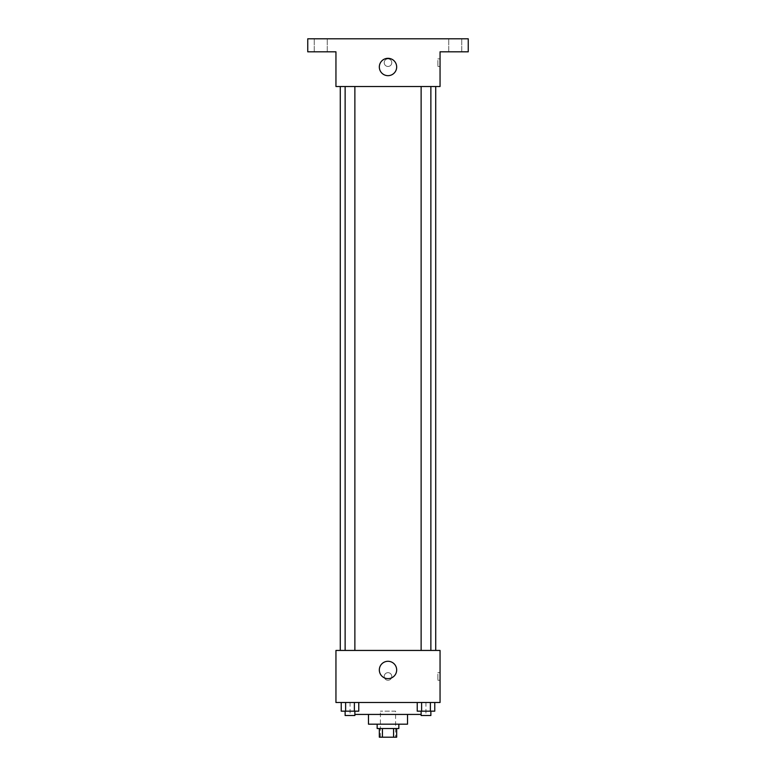 <?xml version="1.0" encoding="UTF-8"?>
<svg xmlns="http://www.w3.org/2000/svg" width="776" height="776" viewBox="0 0 776 776"><rect width="100%" height="100%" fill="white"/><g stroke="black" fill="none" stroke-linecap="round" stroke-linejoin="round"><path stroke-width="0.58" stroke-dasharray="3.88 2.91" d="M395.595 711.175L380.405 711.175L395.595 711.175L395.595 737.2L380.405 737.2L395.595 737.2M382.432 737.2L379.328 737.2L379.328 728.528L382.432 728.528L382.432 737.2L396.672 737.2L396.672 728.528L393.568 728.528L393.568 737.2M382.432 728.528L379.328 728.528M393.568 728.528L396.672 728.528M377.155 728.528L398.845 728.528M368.484 724.183L407.516 724.183M354.875 714.424L421.125 714.424M388 702.493L350.054 702.493L388 702.493M341.236 702.493L341.236 711.175L345.621 711.175L341.236 711.175L345.621 711.175L345.621 702.493L354.38 702.493L341.236 702.493L358.764 702.493L345.621 702.493L345.621 711.175L358.764 711.175L354.38 711.175L358.764 711.175L358.764 702.493L354.38 702.493L358.764 702.493L354.38 702.493L354.38 711.175L345.621 711.175L354.38 711.175L354.38 702.493L358.764 702.493L345.621 702.493L358.764 702.493M335.95 702.493L440.05 702.493L440.05 650.443L335.95 650.443L335.95 702.493M417.236 702.493L417.236 711.175L421.62 711.175L417.236 711.175L421.62 711.175L421.62 702.493L430.379 702.493L417.236 702.493L434.764 702.493L421.62 702.493L421.62 711.175L434.764 711.175L430.379 711.175L434.764 711.175L434.764 702.493L430.379 702.493L434.764 702.493L430.379 702.493L430.379 711.175L421.62 711.175L430.379 711.175L430.379 702.493L434.764 702.493L421.62 702.493L434.764 702.493M391.793 676.468A3.793 3.793 0 0 0 386.099 673.18A3.793 3.793 0 0 0 386.099 679.757A3.793 3.793 0 0 0 391.793 676.468A3.793 3.793 0 0 0 386.099 673.18A3.793 3.793 0 0 0 386.099 679.757A3.793 3.793 0 0 0 391.793 676.468M435.714 650.443L340.286 650.443L435.714 650.443M354.875 650.443L345.126 650.443L354.875 650.443L345.126 650.443L354.875 650.443L354.875 86.514L345.126 86.514L354.875 86.514M430.874 650.443L421.125 650.443L430.874 650.443L421.125 650.443L430.874 650.443L430.874 86.514L421.125 86.514L430.874 86.514M335.95 680.261L335.95 672.676L335.95 680.261M440.05 672.676L440.05 680.261L440.05 672.676L437.868 672.676L437.868 680.261L437.868 672.676M396.672 669.96A8.672 8.672 0 0 1 383.664 677.477A8.672 8.672 0 0 1 383.664 662.452A8.672 8.672 0 0 1 396.672 669.96M435.714 86.514L340.286 86.514L435.714 86.514M335.95 86.514L440.05 86.514L440.05 51.817L468.248 51.817L468.248 38.8L307.752 38.8L307.752 51.817L335.95 51.817L335.95 86.514M391.793 62.662A3.793 3.793 0 0 0 386.099 59.374A3.793 3.793 0 0 0 386.099 65.95A3.793 3.793 0 0 0 391.793 62.662A3.793 3.793 0 0 0 386.099 59.374A3.793 3.793 0 0 0 386.099 65.95A3.793 3.793 0 0 0 391.793 62.662M335.95 66.455L335.95 58.86L335.95 66.455M440.05 58.86L440.05 66.455L440.05 58.86L437.868 58.86L437.868 66.455L437.868 58.86M396.672 66.998A8.672 8.672 0 0 1 383.664 74.506A8.672 8.672 0 0 1 383.664 59.48A8.672 8.672 0 0 1 396.672 66.998M320.76 51.817L327.268 51.817L320.76 51.817M455.24 51.817L448.732 51.817L455.24 51.817M320.76 38.8L327.268 38.8L320.76 38.8M455.24 38.8L448.732 38.8L455.24 38.8M430.874 711.175L421.125 711.175L430.874 711.175L421.125 711.175L430.874 711.175L430.874 715.511L421.125 715.511L430.874 715.511L421.125 715.511L421.125 711.175M354.875 711.175L345.126 711.175L354.875 711.175L345.126 711.175L354.875 711.175L354.875 715.511L345.126 715.511L354.875 715.511L345.126 715.511L345.126 711.175M430.379 702.493L430.379 711.175M421.62 702.493L421.62 711.175M354.38 702.493L354.38 711.175M345.621 702.493L345.621 711.175M380.405 737.2L380.405 711.175M350.054 702.493L350.054 714.424M425.946 702.493L425.946 714.424M437.868 680.261L440.05 680.261M345.126 86.514L345.126 650.443M421.125 86.514L421.125 650.443M437.868 66.455L440.05 66.455M327.268 51.817L327.268 38.8L327.268 51.817M314.261 51.817L314.261 38.8L314.261 51.817M461.739 51.817L461.739 38.8L461.739 51.817M448.732 51.817L448.732 38.8L448.732 51.817"/><path stroke-width="1.16" d="M393.568 728.528L393.568 737.2L379.328 737.2L379.328 728.528M393.568 737.2L396.672 737.2L396.672 728.528M398.845 724.183L398.845 728.528L377.155 728.528L377.155 724.183M382.432 728.528L382.432 737.2M407.516 714.424L407.516 724.183L368.484 724.183L368.484 714.424M421.125 714.424L354.875 714.424M440.05 702.493L335.95 702.493L335.95 650.443L440.05 650.443L440.05 702.493M396.672 669.96A8.672 8.672 0 0 1 383.664 677.477A8.672 8.672 0 0 1 383.664 662.452A8.672 8.672 0 0 1 396.672 669.96M435.714 86.514L435.714 650.443M421.125 650.443L421.125 86.514M354.875 86.514L354.875 650.443M440.05 86.514L335.95 86.514L335.95 51.817L307.752 51.817L307.752 38.8L468.248 38.8L468.248 51.817L440.05 51.817L440.05 86.514M396.672 66.998A8.672 8.672 0 0 1 383.664 74.506A8.672 8.672 0 0 1 383.664 59.48A8.672 8.672 0 0 1 396.672 66.998M434.764 702.493L434.764 711.175L417.236 711.175L417.236 702.493M430.379 702.493L430.379 711.175M421.62 702.493L421.62 711.175M430.874 711.175L430.874 715.511L421.125 715.511L421.125 711.175M358.764 702.493L358.764 711.175L341.236 711.175L341.236 702.493M354.38 702.493L354.38 711.175M345.621 702.493L345.621 711.175M354.875 711.175L354.875 715.511L345.126 715.511L345.126 711.175M340.286 86.514L340.286 650.443M430.874 650.443L430.874 86.514M345.126 86.514L345.126 650.443"/></g></svg>
